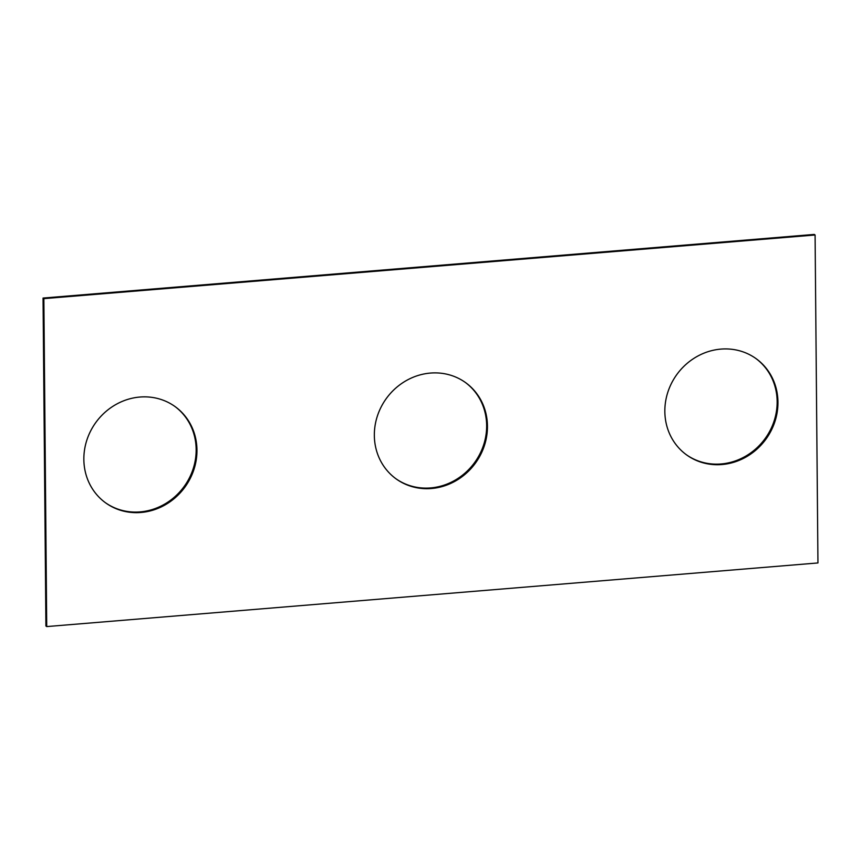 <?xml version="1.0" encoding="UTF-8"?>
<svg xmlns="http://www.w3.org/2000/svg" width="861" height="861" viewBox="0 0 861 861"><rect width="100%" height="100%" fill="white"/><g stroke="black" fill="none" stroke-linecap="round" stroke-linejoin="round"><path stroke-width="1.29" d="M46.72 626.582L817.95 562.943L815.087 234.999L43.857 298.638L46.72 626.582L45.913 626.001L43.05 298.057L43.857 298.638M43.05 298.057L814.28 234.418L815.087 234.999M465.317 382.424A59.355 55.039 -54.1 0 1 474.669 462.486A59.355 55.039 -54.1 0 1 395.683 478.576M374.341 435.462A59.355 55.039 -54.1 0 1 405.875 380.831A59.355 55.039 -54.1 0 1 465.715 382.714A59.355 55.039 -54.1 0 1 475.476 463.067A59.355 55.039 -54.1 0 1 396.092 478.867A59.355 55.039 -54.1 0 1 374.341 435.462M755.807 358.456A59.355 55.039 -54.1 0 1 765.171 438.518A59.355 55.039 -54.1 0 1 686.185 454.608M664.843 411.483A59.355 55.039 -54.1 0 1 696.377 356.863A59.355 55.039 -54.1 0 1 756.216 358.746A59.355 55.039 -54.1 0 1 765.978 439.099A59.355 55.039 -54.1 0 1 686.583 454.899A59.355 55.039 -54.1 0 1 664.843 411.483M105.193 502.544A59.355 55.039 125.9 0 0 184.179 486.454A59.355 55.039 125.9 0 0 174.815 406.392M83.851 459.43A59.355 55.039 125.9 0 0 105.591 502.835A59.355 55.039 125.9 0 0 184.986 487.035A59.355 55.039 125.9 0 0 175.214 406.683A59.355 55.039 125.9 0 0 115.385 404.799A59.355 55.039 125.9 0 0 83.851 459.43"/></g></svg>
